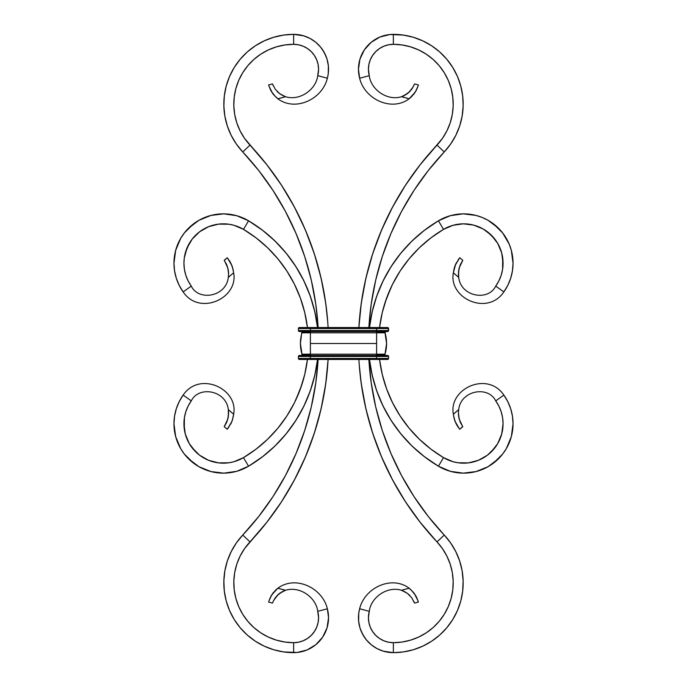 <?xml version="1.0" encoding="UTF-8"?>
<svg xmlns="http://www.w3.org/2000/svg" width="687" height="687" viewBox="0 0 687 687"><rect width="100%" height="100%" fill="white"/><g stroke="black" fill="none" stroke-linecap="round" stroke-linejoin="round"><path stroke-width="1.03" d="M387.58 331.529A0.996 0.996 0 0 0 388.576 330.533L387.957 327.622L376.605 327.544L387.58 327.544A0.996 0.996 0 0 1 388.576 328.541L388.576 330.533L376.605 330.533L376.605 331.529L387.58 331.529L388.576 330.533A0.996 0.996 0 0 1 387.58 331.529L376.605 331.529L376.605 332.534L384.96 332.534A0.996 0.996 0 0 0 385.003 332.817A36.9 36.9 0 0 1 386.583 343.5A36.9 36.9 0 0 0 385.003 332.817L301.997 332.817A0.996 0.996 0 0 0 302.04 332.534L310.395 332.534L310.395 354.183L376.605 354.183L376.605 343.5L310.395 343.5L376.605 343.5L376.605 354.183L385.003 354.183L386.583 343.5A36.9 36.9 0 0 1 385.003 354.183A0.996 0.996 0 0 0 385.957 355.471A0.996 0.996 0 0 1 385.003 354.183A36.9 36.9 0 0 0 386.583 343.5L385.003 332.817L376.605 332.817L384.96 332.534A0.996 0.996 0 0 0 385.003 332.817L385.957 331.529A0.996 0.996 0 0 0 384.96 332.534A0.996 0.996 0 0 1 385.957 331.529M388.576 356.467A0.996 0.996 0 0 0 387.58 355.471L310.395 355.471L310.395 354.466L302.04 354.466A0.996 0.996 0 0 1 301.043 355.471A0.996 0.996 0 0 0 302.04 354.466L310.395 354.466L310.395 359.456L299.42 359.456L298.424 358.459A0.996 0.996 0 0 0 299.42 359.456L387.58 359.456L310.395 359.456L310.395 358.459L376.605 358.459L376.605 359.456L376.605 358.459L388.576 358.459A0.996 0.996 0 0 1 387.58 359.456L388.576 358.459L298.424 358.459L310.395 358.459L310.395 356.467L376.605 356.467L376.605 358.459L376.605 356.467L388.576 356.467L387.58 355.471A0.996 0.996 0 0 1 388.576 356.467L388.576 358.459L388.576 356.467L298.424 356.467L299.42 355.471A0.996 0.996 0 0 0 298.424 356.467L298.424 358.459L298.424 356.467L310.395 356.467L310.395 355.471L376.605 355.471L376.605 354.466L384.96 354.466L376.605 354.183L385.003 354.183L385.038 354.861M510.681 408.713L512.442 416.15L510.681 408.713L507.796 401.637L503.854 395.094C487.547 370.731 448.448 388.602 453.351 414.227C448.448 388.602 487.547 370.731 503.854 395.094L495.731 400.89C488.208 385.398 460.771 390.319 458.693 409.615L458.409 412.793L458.693 409.615C460.771 390.319 488.208 385.398 495.731 400.89A39.399 39.399 0 0 1 503.064 423.776L502.592 417.687L501.184 411.753L498.882 406.111L495.731 400.89L503.854 395.094A49.37 49.37 0 0 1 513.034 423.776L511.334 436.623L506.336 448.594L502.712 453.987L498.401 458.847L488.071 466.688L476.057 471.565L463.184 473.145L450.346 471.316L444.223 469.152L438.426 466.207L424.695 456.924L412.131 446.112L400.907 433.909L391.178 420.496L383.063 406.043L376.674 390.748L372.105 374.819L369.623 360.297M423.913 456.314L438.426 466.207L443.527 457.636L453.034 461.716L458.109 462.78L468.457 462.875L478.478 460.281L487.469 455.163L491.385 451.763L497.723 443.579L501.699 434.029L503.064 423.776A39.399 39.399 0 0 1 443.527 457.636A132.789 132.789 0 0 1 379.567 359.456L382.247 374.381L386.609 388.902L392.595 402.831L400.135 415.978L409.117 428.19L419.439 439.302L430.955 449.152L443.527 457.636L438.426 466.207A142.759 142.759 0 0 1 369.529 359.456M369.623 326.703L372.105 312.181L376.674 296.252L383.063 280.957L391.178 266.504L400.907 253.091L412.131 240.888L424.695 230.076L438.426 220.793A49.37 49.37 0 0 1 513.034 263.224L512.442 270.85L510.681 278.287L507.796 285.363L503.854 291.906L495.731 286.11L498.882 280.889L501.184 275.247L502.592 269.313L503.064 263.224A39.399 39.399 0 0 1 495.731 286.11C488.208 301.602 460.771 296.681 458.693 277.385L458.409 274.207L458.693 277.385L456.013 275.092L458.693 277.385C460.771 296.681 488.208 301.602 495.731 286.11L503.854 291.906L507.796 285.363M317.377 360.297L314.895 374.819L310.326 390.748L303.937 406.043L295.822 420.496L286.093 433.909L274.869 446.112L262.305 456.924L248.574 466.207A49.37 49.37 0 0 1 173.966 423.776L174.558 416.15L176.319 408.713L179.204 401.637L183.146 395.094L191.269 400.89L188.118 406.111L185.816 411.753L184.408 417.687L183.936 423.776A39.399 39.399 0 0 1 191.269 400.89C198.792 385.398 226.229 390.319 228.307 409.615L228.591 412.793L228.307 409.615L230.987 411.908L228.307 409.615C226.229 390.319 198.792 385.398 191.269 400.89L183.146 395.094L179.204 401.637M176.319 278.287L174.558 270.85L176.319 278.287L179.204 285.363L183.146 291.906C199.453 316.269 238.552 298.398 233.649 272.773C238.552 298.398 199.453 316.269 183.146 291.906L191.269 286.11C198.792 301.602 226.229 296.681 228.307 277.385L228.591 274.207L228.307 277.385C226.229 296.681 198.792 301.602 191.269 286.11A39.399 39.399 0 0 1 183.936 263.224L184.408 269.313L185.816 275.247L188.118 280.889L191.269 286.11L183.146 291.906A49.37 49.37 0 0 1 173.966 263.224L175.666 250.377L180.664 238.406L184.288 233.013L188.599 228.153L198.929 220.312L210.943 215.435L223.816 213.855L236.654 215.684L242.777 217.848L248.574 220.793L262.305 230.076L274.869 240.888L286.093 253.091L295.822 266.504L303.937 280.957L310.326 296.252L314.895 312.181L317.377 326.703M183.936 263.224A39.399 39.399 0 0 1 243.473 229.364L248.574 220.793L243.473 229.364A132.789 132.789 0 0 1 307.433 327.544L304.753 312.619L300.391 298.098L294.405 284.169L286.865 271.022L277.883 258.81L267.561 247.698L256.045 237.848L243.473 229.364L233.966 225.284L228.891 224.22L218.543 224.125L208.522 226.719L199.531 231.837L192.18 239.119L186.976 248.067L184.279 258.054L183.936 263.224L184.279 258.054M368.885 359.456L371.212 382.839L375.712 406.919L382.298 430.509L390.929 453.429L401.526 475.516L414.012 496.589L428.293 516.487L444.257 535.061A279.892 279.892 0 0 1 368.885 359.456A279.892 279.892 0 0 0 444.257 535.061A69.808 69.808 0 0 1 393.359 652.65L393.359 642.68A24.93 24.93 0 0 1 368.43 617.742L368.91 622.611L370.327 627.291L372.637 631.593L375.737 635.372L379.516 638.472L383.818 640.782L388.498 642.199L393.359 642.68L393.359 652.65A34.908 34.908 0 0 1 359.636 608.768L369.271 611.336L368.43 617.742A24.93 24.93 0 0 1 369.271 611.336C370.877 597.424 387.21 585.796 401.509 590.288L409.186 588.235C391.684 575.071 364.677 587.634 359.636 608.768L369.271 611.336C370.877 597.424 387.21 585.796 401.509 590.288L403.286 590.966M402.342 96.42L407.339 93.664L401.509 96.712C387.21 101.204 370.877 89.576 369.271 75.664C370.877 89.576 387.21 101.204 401.509 96.712L409.186 98.765C391.684 111.929 364.677 99.366 359.636 78.232L369.271 75.664A24.93 24.93 0 0 1 368.43 69.258L369.271 75.664L359.636 78.232A34.908 34.908 0 0 1 393.359 34.35L393.359 44.32L388.498 44.801L383.818 46.218L379.516 48.528L375.737 51.628L372.637 55.407L370.327 59.709L368.91 64.389L368.43 69.258A24.93 24.93 0 0 1 393.359 44.32L393.359 34.35A69.808 69.808 0 0 1 444.257 151.939L428.293 170.513L414.012 190.411L401.526 211.484L390.929 233.571L382.298 256.491L375.712 280.081L371.212 304.161L368.885 327.544A279.892 279.892 0 0 1 444.257 151.939L436.984 145.112L444.257 151.939L450.638 144.064L455.816 135.348L459.672 125.979L455.816 135.348M302.022 354.638L301.997 354.183A36.9 36.9 0 0 1 300.417 343.5L301.842 331.933M284.658 590.58L279.661 593.336L285.491 590.288C299.79 585.796 316.123 597.424 317.729 611.336C316.123 597.424 299.79 585.796 285.491 590.288L277.814 588.235C295.316 575.071 322.323 587.634 327.364 608.768L317.729 611.336A24.93 24.93 0 0 1 318.57 617.742L317.729 611.336L327.364 608.768A34.908 34.908 0 0 1 293.641 652.65L293.641 642.68L298.502 642.199L303.182 640.782L307.484 638.472L311.263 635.372L314.363 631.593L316.673 627.291L318.09 622.611L318.57 617.742A24.93 24.93 0 0 1 293.641 642.68L293.641 652.65A69.808 69.808 0 0 1 242.743 535.061L258.707 516.487L272.988 496.589L285.474 475.516L296.071 453.429L304.702 430.509L311.288 406.919L315.788 382.839L318.115 359.456A279.892 279.892 0 0 1 242.743 535.061L250.016 541.888L242.743 535.061L236.362 542.936L231.184 551.652L227.328 561.021L231.184 551.652M318.115 327.544A279.892 279.892 0 0 0 242.743 151.939L250.016 145.112L242.743 151.939A279.892 279.892 0 0 1 318.115 327.544L315.788 304.161L311.288 280.081L304.702 256.491L296.071 233.571L285.474 211.484L272.988 190.411L258.707 170.513L242.743 151.939A69.808 69.808 0 0 1 293.641 34.35L293.641 44.32A24.93 24.93 0 0 1 318.57 69.258L318.09 64.389L316.673 59.709L314.363 55.407L311.263 51.628L307.484 48.528L303.182 46.218L298.502 44.801L293.641 44.32L293.641 34.35A34.908 34.908 0 0 1 327.364 78.232L317.729 75.664L318.57 69.258A24.93 24.93 0 0 1 317.729 75.664C316.123 89.576 299.79 101.204 285.491 96.712L277.814 98.765C295.316 111.929 322.323 99.366 327.364 78.232L317.729 75.664C316.123 89.576 299.79 101.204 285.491 96.712L283.714 96.034M387.58 355.471L376.605 355.471L376.605 356.467L376.605 354.183L301.997 354.183L300.417 343.5A36.9 36.9 0 0 0 301.997 354.183A0.996 0.996 0 0 1 302.04 354.466A0.996 0.996 0 0 0 301.997 354.183L310.395 354.466L310.395 332.817L376.605 332.817L376.605 343.5L376.605 330.533L310.395 330.533L310.395 328.541L376.605 328.541L376.605 330.533L376.605 327.544L376.605 328.541L388.576 328.541L298.424 328.541L299.42 327.544L310.395 327.544L310.395 331.529L376.605 331.529L299.42 331.529L298.424 330.533A0.996 0.996 0 0 0 299.42 331.529L310.395 331.529L310.395 330.533L388.576 330.533M267.191 165.163L250.016 145.112A59.838 59.838 0 0 1 293.641 44.32L284.976 44.956L276.492 46.828L268.377 49.919L260.785 54.144L253.889 59.426L247.835 65.651L242.743 72.693L238.724 80.388L235.864 88.589L234.215 97.116L233.82 105.798L234.688 114.437L236.8 122.861L240.107 130.899L244.546 138.362L266.59 164.399L281.412 185.069L294.362 206.959L305.354 229.896L314.285 253.709L321.095 278.218L325.732 303.225L327.742 321.971M242.743 151.939L236.362 144.064L231.184 135.348L227.328 125.979L224.864 116.155L223.859 106.073L224.314 95.948L226.229 85.995L229.57 76.429L234.258 67.446L240.201 59.237L247.268 51.972L255.315 45.814L264.169 40.877L273.641 37.278L283.533 35.089L293.641 34.35L303.766 35.853L310.095 38.472L315.78 42.276L320.614 47.111L324.419 52.805L327.038 59.125L328.369 65.832L328.249 73.784L327.364 78.232C322.323 99.366 295.316 111.929 277.814 98.765L273.417 94.48L270.996 90.856M298.502 44.801L303.182 46.218M314.363 55.407L316.673 59.709L318.09 64.389L318.57 69.258M328.249 73.784L328.369 65.832L327.038 59.125M325.887 55.896L322.658 49.859M310.095 38.472L306.995 37.004M300.442 35.02L297.059 34.522M236.8 122.861L234.688 114.437L233.82 105.798M238.724 80.388L242.743 72.693M253.889 59.426L260.785 54.144L268.377 49.919L276.492 46.828L284.976 44.956M293.641 34.35L283.533 35.089L273.641 37.278M264.169 40.877L255.315 45.814L247.268 51.972L240.201 59.237L234.258 67.446M229.57 76.429L226.229 85.995M224.314 95.948L223.859 106.073L224.864 116.155M231.184 135.348L236.362 144.064M242.812 534.993A279.892 279.892 0 0 0 318.115 359.456M328.103 359.456L325.732 383.775L321.095 408.782L314.285 433.291L305.354 457.104L294.362 480.041L281.412 501.931L266.59 522.601L244.546 548.638L240.107 556.101L236.8 564.139L234.688 572.563L233.82 581.202L234.215 589.884L235.864 598.411L238.724 606.612L242.743 614.307L247.835 621.349L253.889 627.574L260.785 632.856L268.377 637.081L276.492 640.172L284.976 642.044L293.641 642.68A59.838 59.838 0 0 1 250.016 541.888A289.862 289.862 0 0 0 328.103 359.456L327.742 365.029M250.016 145.112A289.862 289.862 0 0 1 328.103 327.544M259.308 171.269L264.409 178.019M274.053 192.051L279.36 200.63M286.848 214.086L291.649 223.722M297.6 237.195L301.61 247.56M306.196 261.206L309.296 272.069M312.585 285.921L314.698 297.102M316.69 311.151L317.78 322.469M317.78 364.531L316.69 375.849M314.698 389.898L312.585 401.079M309.296 414.931L306.196 425.794M301.61 439.44L297.6 449.805M291.649 463.278L286.848 472.914M279.36 486.37L274.053 494.949M264.409 508.981L259.308 515.731M250.059 541.837L267.191 521.837M272.473 514.855L282.469 500.299M287.982 491.385L295.736 477.448M300.708 467.435L306.866 453.48M311.031 442.72L315.771 428.585M318.991 417.301L322.375 402.968M324.565 391.341L326.617 376.828M326.617 310.172L324.565 295.659M322.375 284.032L318.991 269.699M315.771 258.415L311.031 244.28M306.866 233.52L300.708 219.565M295.736 209.552L287.982 195.615M282.469 186.701L272.473 172.145M273.469 86.115L272.447 83.908L268.591 84.939L270.446 89.748L268.591 84.939L272.447 83.908L273.143 85.428M271.073 91.002L275.478 96.73M276.397 97.588L277.771 98.73M271.03 90.907L269.038 86.219L272.627 93.449M282.477 95.433L279.661 93.664L285.491 96.712L279.643 93.647L282.503 95.45M279.609 93.621L278.458 92.693M272.447 83.908L275.247 89.19L279.643 93.647L278.029 92.316M279.661 93.664L277.127 91.44M277.823 92.127L278.312 92.565M283.971 97.159L279.832 98.267M279.738 98.284L285.491 96.712M268.703 85.265L269.038 86.219M273.417 94.48L277.814 98.765M268.703 601.735L269.605 599.253L268.591 602.061L269.038 600.782L268.591 602.061L272.447 603.092L274.525 598.927L277.179 595.509L282.46 591.567L285.491 590.288L277.814 588.235C295.316 575.071 322.323 587.634 327.364 608.768L328.541 617.742L327.038 627.875L322.658 637.141L315.78 644.724L306.995 649.996L297.059 652.478L283.533 651.911L273.641 649.722L264.169 646.124L255.315 641.186L247.268 635.028L240.201 627.763L234.258 619.554L229.57 610.571L226.229 601.005L224.314 591.052L223.859 580.927L224.864 570.845L227.328 561.021L224.864 570.845M300.442 651.98L303.766 651.147M306.995 649.996L310.095 648.528M324.419 634.195L327.038 627.875M328.541 617.742L328.249 613.216M311.263 635.372L307.484 638.472M303.182 640.782L298.502 642.199M223.859 580.927L224.314 591.052M226.229 601.005L229.57 610.571L234.258 619.554L240.201 627.763L247.268 635.028M284.976 642.044L276.492 640.172L268.377 637.081M253.889 627.574L247.835 621.349M242.743 614.307L238.724 606.612M233.82 581.202L234.688 572.563L236.8 564.139L240.107 556.101L244.546 548.638M271.073 596.007L275.478 590.27L271.717 594.899L269.613 599.244L270.996 596.144M272.808 593.302L273.443 592.486M276.397 589.412L277.771 588.27M279.738 588.716L277.814 588.235L275.496 590.253M285.053 590.434L283.679 590.983M279.592 593.388L278.055 594.659M277.685 595.011L277.162 595.526M273.478 600.876L273.1 601.657M277.814 588.235L271.717 594.899L269.038 600.782L270.446 597.252M279.832 588.733L283.971 589.841M281.395 592.177L279.721 593.302M275.272 597.776L273.95 599.949L278.355 594.392M268.591 602.061L272.447 603.092M301.275 331.563L301.043 331.529A0.996 0.996 0 0 1 302.04 332.534A0.996 0.996 0 0 0 301.043 331.529M388.576 328.541A0.996 0.996 0 0 0 387.58 327.544M387.58 359.456A0.996 0.996 0 0 0 388.576 358.459M376.605 327.544L310.395 327.544L376.605 327.544M310.395 332.817L310.395 331.529L310.395 332.534L302.04 332.534A0.996 0.996 0 0 1 301.997 332.817A36.9 36.9 0 0 0 300.417 343.5A36.9 36.9 0 0 1 301.997 332.817L310.395 332.817M310.395 330.533L298.424 330.533L310.395 330.533M298.424 328.541L298.424 330.533L298.424 328.541L310.395 328.541L310.395 327.544L299.42 327.544A0.996 0.996 0 0 0 298.424 328.541A0.996 0.996 0 0 1 299.42 327.544M310.395 355.471L299.42 355.471L310.395 355.471M299.42 331.529A0.996 0.996 0 0 1 298.424 330.533M299.42 359.456A0.996 0.996 0 0 1 298.424 358.459M298.424 356.467A0.996 0.996 0 0 1 299.42 355.471M358.897 327.544L361.268 303.225L365.905 278.218L372.715 253.709L381.646 229.896L392.638 206.959L405.588 185.069L420.41 164.399L442.454 138.362L446.893 130.899L450.2 122.861L452.312 114.437L453.18 105.798L452.785 97.116L451.136 88.589L448.276 80.388L444.257 72.693L439.165 65.651L433.111 59.426L426.215 54.144L418.623 49.919L410.508 46.828L402.024 44.956L393.359 44.32A59.838 59.838 0 0 1 436.984 145.112A289.862 289.862 0 0 0 358.897 327.544L359.258 321.971M418.297 85.265L417.395 87.747L418.409 84.939L417.962 86.219L418.409 84.939L414.553 83.908L412.475 88.073L409.821 91.491L404.54 95.433L401.509 96.712L409.186 98.765C391.684 111.929 364.677 99.366 359.636 78.232L358.459 69.258L359.962 59.125L364.342 49.859L371.22 42.276L380.005 37.004L389.941 34.522L403.467 35.089L413.359 37.278L422.831 40.877L431.685 45.814L439.732 51.972L446.799 59.237L452.742 67.446L457.43 76.429L460.771 85.995L462.686 95.948L463.141 106.073L462.136 116.155L459.672 125.979L462.136 116.155M386.558 35.02L383.234 35.853M380.005 37.004L376.905 38.472M362.581 52.805L359.962 59.125M358.459 69.258L358.751 73.784M375.737 51.628L379.516 48.528M383.818 46.218L388.498 44.801M463.141 106.073L462.686 95.948M460.771 85.995L457.43 76.429L452.742 67.446L446.799 59.237L439.732 51.972M402.024 44.956L410.508 46.828L418.623 49.919M433.111 59.426L439.165 65.651M444.257 72.693L448.276 80.388M453.18 105.798L452.312 114.437L450.2 122.861L446.893 130.899L442.454 138.362M444.188 152.007A279.892 279.892 0 0 0 368.885 327.544M419.809 521.837L436.984 541.888L444.257 535.061L436.984 541.888L420.41 522.601L405.588 501.931L392.638 480.041L381.646 457.104L372.715 433.291L365.905 408.782L361.268 383.775L359.258 365.029M436.984 541.888A59.838 59.838 0 0 1 393.359 642.68L402.024 642.044L410.508 640.172L418.623 637.081L426.215 632.856L433.111 627.574L439.165 621.349L444.257 614.307L448.276 606.612L451.136 598.411L452.785 589.884L453.18 581.202L452.312 572.563L450.2 564.139L446.893 556.101L442.454 548.638L436.984 541.888A289.862 289.862 0 0 1 358.897 359.456M427.692 515.731L422.591 508.981M412.947 494.949L407.64 486.37M400.152 472.914L395.351 463.278M389.4 449.805L385.39 439.44M380.804 425.794L377.704 414.931M374.415 401.079L372.302 389.898M370.31 375.849L369.22 364.531M369.22 322.469L370.31 311.151M372.302 297.102L374.415 285.921M377.704 272.069L380.804 261.206M385.39 247.56L389.4 237.195M395.351 223.722L400.152 214.086M407.64 200.63L412.947 192.051M422.591 178.019L427.692 171.269M436.941 145.163L419.809 165.163M414.527 172.145L404.531 186.701M399.018 195.615L391.264 209.552M386.292 219.565L380.134 233.52M375.969 244.28L371.229 258.415M368.009 269.699L364.625 284.032M362.435 295.659L360.383 310.172M360.383 376.828L362.435 391.341M364.625 402.968L368.009 417.301M371.229 428.585L375.969 442.72M380.134 453.48L386.292 467.435M391.264 477.448L399.018 491.385M404.531 500.299L414.527 514.855M415.927 90.993L411.522 96.73L415.283 92.101L417.387 87.756L416.004 90.856M414.192 93.698L413.557 94.514M410.603 97.588L409.229 98.73M407.262 98.284L409.186 98.765L411.504 96.747M401.947 96.566L403.321 96.017M407.408 93.612L408.945 92.341M409.315 91.989L409.838 91.474M413.522 86.124L413.9 85.343M409.186 98.765L415.283 92.101L417.962 86.219L416.554 89.748M407.168 98.267L403.029 97.159M405.605 94.823L407.279 93.698M411.728 89.224L413.05 87.051L408.645 92.608M418.409 84.939L414.553 83.908M444.257 535.061L450.638 542.936L455.816 551.652L459.672 561.021L462.136 570.845L463.141 580.927L462.686 591.052L460.771 601.005L457.43 610.571L452.742 619.554L446.799 627.763L439.732 635.028L431.685 641.186L422.831 646.124L413.359 649.722L403.467 651.911L393.359 652.65L383.234 651.147L376.905 648.528L371.22 644.724L366.386 639.889L362.581 634.195L359.962 627.875L358.631 621.168L358.751 613.216L359.636 608.768C364.677 587.634 391.684 575.071 409.186 588.235L413.583 592.52L416.004 596.144M388.498 642.199L383.818 640.782M372.637 631.593L370.327 627.291L368.91 622.611L368.43 617.742M358.751 613.216L358.631 621.168L359.962 627.875M361.113 631.104L364.342 637.141M376.905 648.528L380.005 649.996M386.558 651.98L389.941 652.478M450.2 564.139L452.312 572.563L453.18 581.202M448.276 606.612L444.257 614.307M433.111 627.574L426.215 632.856L418.623 637.081L410.508 640.172L402.024 642.044M393.359 652.65L403.467 651.911L413.359 649.722M422.831 646.124L431.685 641.186L439.732 635.028L446.799 627.763L452.742 619.554M457.43 610.571L460.771 601.005M462.686 591.052L463.141 580.927L462.136 570.845M455.816 551.652L450.638 542.936M413.531 600.885L414.553 603.092L418.409 602.061L416.554 597.252L418.409 602.061L414.553 603.092L413.857 601.572M415.927 595.998L411.522 590.27M410.603 589.412L409.229 588.27M415.97 596.093L417.962 600.782L414.373 593.551M404.523 591.567L407.339 593.336L401.509 590.288L407.357 593.353L404.497 591.55M407.391 593.379L408.542 594.307M414.553 603.092L411.753 597.81L407.357 593.353L408.971 594.684M407.339 593.336L409.873 595.56M409.177 594.873L408.688 594.435M403.029 589.841L407.168 588.733M407.262 588.716L401.509 590.288M418.297 601.735L417.962 600.782M413.583 592.52L409.186 588.235M174.558 270.85L173.966 263.224A49.37 49.37 0 0 1 248.574 220.793L236.654 215.684M230.291 214.353L223.816 213.855L217.324 214.224M210.943 215.435L198.929 220.312L193.502 223.893L184.288 233.013L180.664 238.406M185.816 275.247L184.408 269.313M185.301 252.971L189.277 243.421L192.18 239.119L199.531 231.837L203.859 228.986M213.451 225.087L218.543 224.125M307.433 359.456A132.789 132.789 0 0 1 243.473 457.636L256.045 449.152L267.561 439.302L277.883 428.19L286.865 415.978L294.405 402.831L300.391 388.902L304.753 374.381L307.433 359.456L304.753 374.381L302.203 383.569M317.471 359.456A142.759 142.759 0 0 1 248.574 466.207L243.473 457.636A39.399 39.399 0 0 1 183.936 423.776L185.301 434.029L189.277 443.579L195.615 451.763L199.531 455.163L208.522 460.281L218.543 462.875L228.891 462.78L233.966 461.716L243.473 457.636L248.574 466.207L263.087 456.314M263.087 230.686L248.574 220.793A142.759 142.759 0 0 1 317.471 327.544M274.869 446.112A142.759 142.759 0 0 0 286.093 433.909M286.093 253.091A142.759 142.759 0 0 0 274.869 240.888M301.902 384.505L295.762 400.04M277.883 428.19L267.561 439.302M267.587 452.681L276.294 444.712M281.052 439.74L287.982 431.548M292.336 425.691L297.986 417.018M301.645 410.543L306.144 401.311M308.97 394.441L312.319 384.608M314.234 377.618L316.415 367.013M316.415 319.987L314.234 309.382M312.319 302.392L308.97 292.559M306.144 285.689L301.645 276.457M297.986 269.982L292.336 261.3M287.982 255.452L281.052 247.26M276.294 242.288L267.587 234.319M267.561 247.698L277.883 258.81M295.762 286.96L300.391 298.098M300.889 299.498L301.902 302.495M302.203 303.431L304.753 312.619L307.433 327.544M227.818 267.904L228.41 270.97L226.933 265.251L224.211 260.304L227.268 257.737L230.128 261.876L228.359 259.214M224.409 260.613L227.826 267.956L228.591 274.207L228.41 270.996M228.591 274.207L228.307 277.385L233.649 272.773L230.987 275.092M231.863 265.448L230.145 261.893L232.361 266.822L233.649 272.773L232.833 268.402M232.438 267.071L231.88 265.474M227.509 258.063L231.948 265.654M228.513 275.702L228.582 274.551M228.582 273.22L228.419 271.039M226.959 265.302L225.886 263.087M224.314 260.459L227.268 257.737M233.159 269.742L231.33 264.177M232.352 266.796L232.498 267.26M232.893 273.426L231.665 274.508M230.574 275.453L228.445 277.273M231.321 264.143L228.977 260.081M248.574 466.207L236.654 471.316L223.816 473.145L210.943 471.565L198.929 466.688L188.599 458.847L184.288 453.987L180.664 448.594L175.666 436.623L173.966 423.776A49.37 49.37 0 0 1 183.146 395.094C199.453 370.731 238.552 388.602 233.649 414.227L230.987 411.908M228.891 462.78L223.722 463.167M218.543 462.875L213.451 461.913M199.531 455.163L192.18 447.881M186.976 438.933L185.301 434.029M184.279 428.946L184.408 417.687L185.816 411.753M176.319 408.713L174.558 416.15L173.966 423.776M184.288 453.987L193.502 463.107M217.324 472.776L223.816 473.145L236.654 471.316M231.863 421.552L227.268 429.263L224.211 426.696L225.044 425.365M224.409 426.387L224.993 425.451M227.818 419.096L228.41 416.03L226.933 421.749L224.211 426.696L227.268 429.263L231.321 422.857L232.824 418.615M230.755 424.008L232.361 420.178L233.649 414.227L228.307 409.615L228.41 416.004L228.591 412.81L227.826 419.044L224.211 426.696M233.159 417.258L233.649 414.227L233.159 417.232M232.438 419.946L231.88 421.526M233.649 414.227C238.552 388.602 199.453 370.731 183.146 395.094M225.886 423.913L226.916 421.792M228.307 416.76L228.41 416.03M228.445 409.727L230.54 411.522M231.665 412.492L232.91 413.583M232.086 420.976L231.15 423.218M228.221 427.967L228.977 426.919M227.466 428.997L228.05 428.207M379.567 327.544A132.789 132.789 0 0 1 443.527 229.364L430.955 237.848L419.439 247.698L409.117 258.81L400.135 271.022L392.595 284.169L386.609 298.098L382.247 312.619L379.567 327.544L382.247 312.619L384.797 303.431M369.529 327.544A142.759 142.759 0 0 1 438.426 220.793L443.527 229.364A39.399 39.399 0 0 1 503.064 263.224L501.699 252.971L497.723 243.421L491.385 235.237L483.141 228.986L473.549 225.087L463.278 223.833L453.034 225.284L443.527 229.364L438.426 220.793L450.346 215.684L463.184 213.855L476.057 215.435L482.222 217.478L488.071 220.312L498.401 228.153L502.712 233.013L509.23 244.228L511.334 250.377L513.034 263.224A49.37 49.37 0 0 1 503.854 291.906C487.547 316.269 448.448 298.398 453.351 272.773L456.013 275.092M458.109 224.22L463.278 223.833M468.457 224.125L473.549 225.087M487.469 231.837L494.82 239.119M500.024 248.067L501.699 252.971M502.721 258.054L502.592 269.313L501.184 275.247M510.681 278.287L512.442 270.85L513.034 263.224M502.712 233.013L493.498 223.893M469.676 214.224L463.184 213.855L450.346 215.684M412.131 240.888A142.759 142.759 0 0 0 400.907 253.091M400.907 433.909A142.759 142.759 0 0 0 412.131 446.112M385.098 302.495L391.238 286.96M409.117 258.81L419.439 247.698M438.418 220.793L423.913 230.686M419.413 234.319L410.706 242.288M405.948 247.26L399.018 255.452M394.664 261.309L389.014 269.982M385.355 276.457L380.856 285.689M378.03 292.559L374.681 302.392M372.766 309.382L370.585 319.987M370.585 367.013L372.766 377.618M374.681 384.608L378.03 394.441M380.856 401.311L385.355 410.543M389.014 417.018L394.664 425.7M399.018 431.548L405.948 439.74M410.706 444.712L419.413 452.681M419.439 439.302L409.117 428.19M391.238 400.04L386.609 388.902M386.111 387.502L385.098 384.505M384.797 383.569L382.247 374.381L379.567 359.456M455.137 265.448L459.732 257.737L462.789 260.304L461.956 261.635M462.591 260.613L462.007 261.549M459.182 267.904L458.59 270.97L460.067 265.251L462.789 260.304L459.732 257.737L455.679 264.143L453.351 272.773L454.176 268.385M456.245 262.992L454.639 266.822L453.351 272.773L458.693 277.385L458.59 270.996L458.409 274.19L459.174 267.956L462.789 260.304M454.562 267.054L455.12 265.474M453.351 272.773C448.448 298.398 487.547 316.269 503.854 291.906M461.114 263.087L460.084 265.208M458.693 270.24L458.59 270.97M458.555 277.273L456.46 275.478M455.335 274.508L454.09 273.417M454.914 266.024L455.85 263.782M458.779 259.033L458.023 260.081M459.534 258.003L458.95 258.793M512.442 416.15L513.034 423.776A49.37 49.37 0 0 1 438.426 466.207L450.346 471.316M456.709 472.647L463.184 473.145L469.676 472.776M476.057 471.565L488.071 466.688L493.498 463.107L502.712 453.987L506.336 448.594M501.184 411.753L502.592 417.687M503.064 423.776L502.721 428.946M501.699 434.029L497.723 443.579L494.82 447.881L487.469 455.163L483.141 458.014M473.549 461.913L468.457 462.875M459.182 419.096L458.59 416.03L460.067 421.749L462.789 426.696L459.732 429.263L456.872 425.124L458.641 427.786M462.591 426.387L459.174 419.044L458.409 412.793L458.59 416.004M458.409 412.793L458.693 409.615L453.351 414.227L456.013 411.908M455.137 421.552L456.855 425.107L454.639 420.178L453.351 414.227L454.167 418.598M454.562 419.929L455.12 421.526M459.491 428.937L455.052 421.346M458.487 411.298L458.418 412.449M458.418 413.78L458.581 415.961M460.041 421.698L461.114 423.913M462.686 426.541L459.732 429.263M453.841 417.258L455.67 422.823M454.648 420.204L454.502 419.74M454.107 413.574L455.335 412.492M456.426 411.547L458.555 409.727M455.679 422.857L458.023 426.919"/></g></svg>
